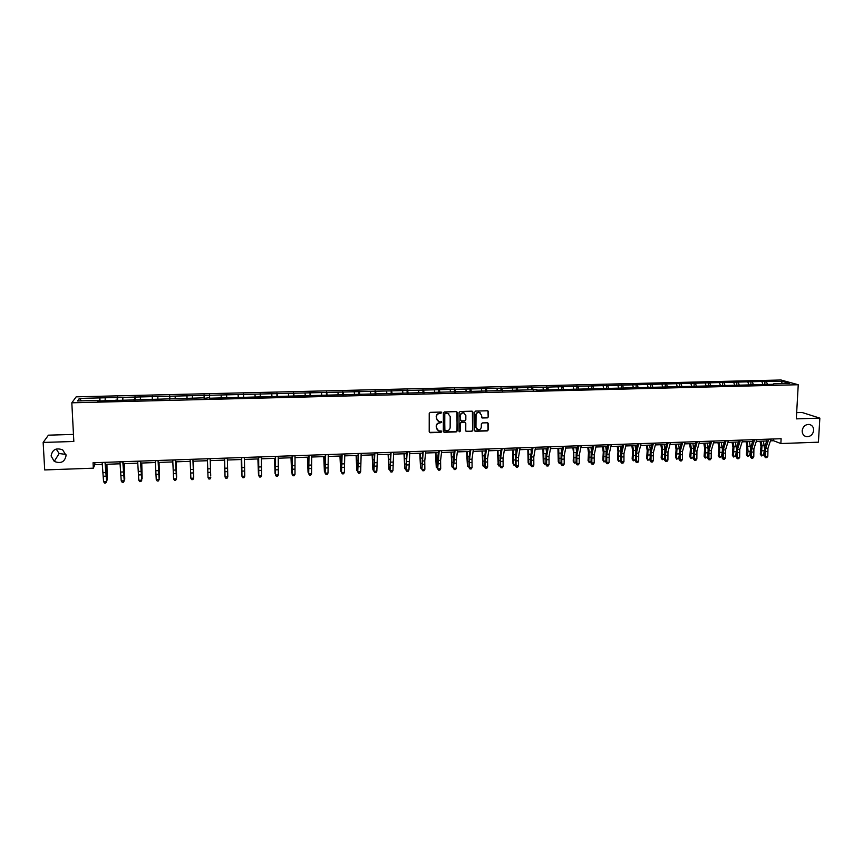 <?xml version="1.0" encoding="UTF-8"?>
<svg xmlns="http://www.w3.org/2000/svg" width="863" height="863" viewBox="0 0 863 863"><rect width="100%" height="100%" fill="white"/><g stroke="black" fill="none" stroke-linecap="round" stroke-linejoin="round"><path stroke-width="1.29" d="M802.169 430.756C802.191 433.949 803.626 435.912 806.463 436.656C810.476 436.775 812.881 434.682 813.669 430.367C813.636 427.142 812.191 425.168 809.311 424.445C805.319 424.359 802.935 426.462 802.169 430.756M51.1 455.977L54.25 461.392C60.852 463.981 64.801 462.007 66.084 455.47L62.686 449.893C56.149 447.53 52.287 449.558 51.1 455.977M56.192 449.03L59.148 453.528L65.944 454.423M441.748 412.741L441.047 412.05L430.259 412.352L429.235 413.399L429.213 431.737L430.227 432.719L440.971 432.385L441.683 431.651L441.176 430.982L438.684 430.907L436.365 427.854L436.365 426.333C436.57 424.359 437.649 423.237 439.612 422.989L441.716 422.212L438.749 421.468L436.387 418.393L436.387 416.872C436.592 414.887 437.681 413.765 439.645 413.517L441.748 412.741M437.39 420.734L436.193 416.7C436.398 414.715 437.476 413.604 439.44 413.345L440.831 413.312L441.381 412.126M429.429 432.363L440.766 432.201L441.338 431.047M437.314 430.13L436.171 426.16C436.365 424.186 437.455 423.064 439.407 422.805L440.799 422.773L441.36 421.597M487.412 417.865L488.415 416.829L488.469 411.727L487.724 410.766L475.707 411.068L474.693 412.115L474.542 430.313L475.265 431.263L487.282 430.917L488.285 429.871L488.35 423.733L487.617 422.784L482.331 422.913L481.327 423.949L481.306 427.002C480.993 428.987 479.86 429.882 477.908 429.709L475.966 427.163L476.063 415.189C476.365 413.226 477.476 412.32 479.407 412.46L481.414 415.038L482.137 417.983L487.412 417.865L488.178 416.656L487.919 410.831M73.463 434.413L48.436 435.168L43.15 442.439L73.83 441.478L71.823 402.805L798.243 384.736L796.312 418.868L819.85 418.134L818.404 442.19L780.853 443.539L781.123 438.706L93.053 462.751L93.323 468.188L94.887 464.682L102.352 464.423M43.15 442.439L44.703 469.936L93.323 468.188M457.325 412.6L456.322 411.619L444.413 411.953L443.388 412.999L443.323 431.295L444.337 432.277L456.214 431.899L457.217 430.853L456.818 411.737M460.098 411.511L471.953 411.176L472.946 412.158L472.795 430.367L471.791 431.403L466.462 431.532L465.75 430.583L465.793 423.204L464.801 422.223L461.435 422.331L460.432 423.366L460.378 431.058L459.483 431.77L458.976 431.101L459.084 412.557L460.098 411.511M819.85 418.134L802.051 412.471L796.668 412.633M773.377 384.315L548.372 389.871L547.757 387.077L764.985 381.37L782.331 381.403L789.688 383.431L773.669 383.83M71.823 402.805L76.171 396.84L780.907 379.99L798.243 384.736M536.743 390.152L548.372 389.871M536.915 389.655L209.655 398.221L209.558 395.254L547.757 387.077M204.1 398.361L209.644 397.703M204.078 397.832L97.735 400.982L98.048 400.443L77.573 400.95L79.364 398.404L209.558 395.254M762.784 384.1L761.986 381.899M753.226 384.337L752.439 382.126M748.706 384.445L747.919 382.244M739.095 384.682L738.318 382.471M734.542 384.79L733.777 382.579M724.877 385.027L724.133 382.816M720.314 385.146L719.559 382.924M710.594 385.383L709.861 383.161M705.999 385.491L705.265 383.269M696.236 385.729L695.513 383.506M691.619 385.847L690.896 383.614M681.792 386.085L681.09 383.852M677.153 386.203L676.452 383.97M667.282 386.441L666.592 384.208M662.611 386.559L661.932 384.315M652.687 386.807L652.018 384.553M647.994 386.915L647.326 384.671M638.016 387.163L637.369 384.909M633.291 387.282L632.655 385.027M623.259 387.53L622.633 385.265M618.512 387.649L617.886 385.383M608.447 387.951L607.822 385.632M603.658 388.005L603.054 385.739M593.561 388.415L592.924 385.988M588.717 388.372L588.135 386.106M578.588 388.889L577.951 386.344M573.701 388.749L573.129 386.462M563.539 389.386L562.892 386.71M558.598 389.116L558.048 386.829M543.41 389.493L542.881 387.196M533.161 390.238L532.536 387.444M528.145 389.871L527.638 387.563M517.832 390.615L517.228 387.821M512.795 390.249L512.309 387.94M502.417 391.004L501.835 388.188M497.358 390.626L496.883 388.307M486.915 391.381L486.365 388.566M481.834 391.004L481.381 388.684M471.338 391.77L470.799 388.943M466.225 391.392L465.793 389.062M455.664 392.158L455.157 389.321M450.529 391.77L450.119 389.44M439.903 392.546L439.418 389.698M434.747 392.158L434.359 389.817M424.057 392.935L423.593 390.076M418.879 392.557L418.512 390.205M408.113 393.323L407.692 390.464M402.913 392.945L402.568 390.583M392.093 393.722L391.683 390.853M386.861 393.345L386.538 390.971M375.977 394.121L375.599 391.241M370.723 393.733L370.421 391.36M359.763 394.52L359.418 391.629M354.488 394.132L354.208 391.759M343.463 394.92L343.14 392.029M338.167 394.542L337.908 392.147M327.066 395.33L326.775 392.417M321.748 394.941L321.511 392.546M310.583 395.739L310.313 392.816M305.232 395.351L305.017 392.945M294.003 396.139L293.765 393.215M288.63 395.75L288.436 393.345M277.325 396.559L277.109 393.625M271.921 396.171L271.759 393.755M260.55 396.969L260.367 394.024M255.124 396.581L254.984 394.154M243.679 397.39L243.528 394.434M238.231 396.991L238.112 394.564M226.71 397.8L226.591 394.844M221.23 397.411L221.144 394.974M204.153 398.361L204.078 395.383M192.471 398.123L192.417 395.664M186.958 398.782L186.904 395.804M175.211 398.544L175.178 396.085M169.666 399.213L169.633 396.214M157.853 398.976L157.843 396.505M152.266 399.645L152.266 396.635M140.389 399.396L140.41 396.926M134.757 400.076L134.801 397.056M122.816 399.828L122.87 397.347M133.884 400.098L133.819 399.558M117.152 400.508L117.228 397.487M105.146 400.27L105.221 397.778M116.063 400.54L115.987 400.001M99.439 400.95L99.547 397.908M79.364 398.404L81.553 400.842M770.432 440.853L773.572 440.745L780.853 443.539M105.513 464.305L120.13 463.798M123.226 463.69L137.8 463.172M140.831 463.064L155.372 462.546M158.339 462.449L172.837 461.932M175.728 461.834L190.205 461.327M193.032 461.22L207.465 460.713M210.238 460.615L210.723 475.977L210.238 460.615L224.596 460.108M227.379 460.011L241.608 459.504M244.423 459.407L258.522 458.911M261.37 458.814L275.34 458.318M278.22 458.221L292.061 457.724M294.973 457.627L308.695 457.142M311.629 457.034L325.222 456.559M328.199 456.451L341.662 455.977M344.661 455.869L358.005 455.405M361.036 455.297L374.262 454.833M377.325 454.725L390.421 454.262M393.506 454.154L406.484 453.69M409.612 453.582L422.46 453.129M425.61 453.021L438.35 452.568M441.532 452.46L454.154 452.007M457.358 451.899L469.871 451.457M473.097 451.338L485.491 450.907M488.749 450.788L501.036 450.357M504.316 450.238L516.484 449.817M519.796 449.699L531.856 449.267M535.189 449.148L547.142 448.728M550.508 448.609L562.342 448.199M565.729 448.08L577.455 447.66M580.875 447.541L592.493 447.131M595.934 447.012L607.444 446.603M610.907 446.484L622.309 446.085M625.804 445.955L637.11 445.556M640.616 445.437L651.813 445.038M655.351 444.92L666.452 444.521M670.012 444.402L681.004 444.014M684.586 443.884L695.481 443.496M699.084 443.377L709.882 442.989M713.507 442.859L724.208 442.482M727.854 442.352L738.458 441.985M742.126 441.856L752.622 441.478M756.322 441.349L766.722 440.982M773.658 438.965L773.572 440.745M94.79 462.687L94.887 464.682M98.134 400.982L98.048 400.443M767.283 383.981L766.484 381.791M782.331 381.403L781.36 383.636M100.022 400.928L99.86 397.39M117.638 400.497L117.487 396.958M135.157 400.065L135.006 396.538M152.557 399.634L152.417 396.117M169.871 399.202L169.741 395.707M187.077 398.782L186.958 395.286M209.644 398.221L209.536 394.747M204.186 398.361L204.067 394.876M226.624 397.811L226.527 394.337M243.506 397.39L243.409 393.927M260.281 396.98L260.205 393.528M276.969 396.559L276.904 393.118M293.56 396.149L293.496 392.719M310.065 395.75L310.011 392.32M326.462 395.34L326.419 391.931M342.773 394.941L342.74 391.532M358.997 394.542L358.965 391.144M375.125 394.143L375.103 390.756M391.166 393.744L391.155 390.367M407.109 393.355L407.109 389.99M422.967 392.956L422.978 389.601M438.738 392.568L438.749 389.224M454.423 392.18L454.445 388.846M470.022 391.748L470.055 388.469M485.535 391.176L485.567 388.091M500.972 390.615L501.004 387.724M516.311 390.162L516.354 387.358M531.576 389.785L531.619 386.991M546.743 389.407L546.797 386.624M561.835 389.04L561.899 386.257M576.851 388.674L576.915 385.89M591.781 388.307L591.856 385.534M606.635 387.94L606.711 385.178M621.403 387.573L621.489 384.822M636.096 387.217L636.182 384.466M650.702 386.851L650.799 384.111M665.244 386.495L665.341 383.765M679.699 386.139L679.796 383.42M694.079 385.783L694.186 383.075M708.383 385.437L708.501 382.73M722.611 385.081L722.73 382.385M736.765 384.736L736.894 382.039M750.842 384.391L750.972 381.705M764.845 384.046L764.985 381.37M443.56 431.942L455.998 431.716L457.002 430.68L457.11 412.438M445.513 413.345L444.801 414.078L444.747 430.13L446.905 430.777C448.868 430.518 449.947 429.407 450.152 427.433L450.195 416.473L447.8 413.388L445.308 413.183L444.801 414.078M444.887 430.561L444.596 413.916M448.889 413.884L446.98 413.301M445.308 413.183L446.775 413.14M465.998 431.263L471.554 431.23L472.568 430.184L472.406 411.273M465.297 422.341L461.22 422.158L460.206 423.194L460.378 431.058M459.127 431.532L460.162 430.885M465.847 415.535L463.841 412.956C461.888 412.805 460.766 413.711 460.475 415.686L460.454 419.925L461.446 420.907L464.812 420.81L465.826 419.763L465.847 415.535M464.672 413.312L463.625 412.794C461.673 412.643 460.551 413.55 460.259 415.524L460.475 415.686M460.723 420.615L460.259 415.524M481.694 417.746L487.174 417.703M480.173 412.773L479.17 412.298C477.239 412.158 476.128 413.064 475.837 415.027L476.063 415.189M476.872 429.17L475.729 426.991L475.837 415.027M474.812 430.993L487.034 430.734L488.037 429.698L487.811 422.859M106.936 464.262L107.249 479.893L106.688 464.272M106.591 479.914L107.249 479.893L106.613 480.756M105.006 462.331L106.634 481.522L105.318 462.32M102.147 462.439L103.56 481.597L106.397 481.489L105.664 482.956L104.52 483L105.664 482.956M105.75 482.967L106.634 481.522M103.56 481.597L104.52 483M124.401 463.647L124.747 479.235L124.196 463.647M124.207 479.256L124.747 479.235L124.218 479.925M141.769 463.032L142.136 478.577L141.608 463.032M122.794 461.716L124.25 480.842L123.053 461.705M119.946 461.813L121.23 480.928L124.045 480.82L123.301 482.277L122.179 482.32L123.301 482.277M123.387 482.288L124.25 480.842M121.23 480.928L122.179 482.32M140.475 461.09L141.759 480.184L140.68 461.09M137.649 461.198L138.792 480.26L141.597 480.152L140.842 481.597L139.72 481.64L140.842 481.597M140.906 481.608L141.759 480.184M138.792 480.26L139.72 481.64M159.04 462.417L159.428 477.919L158.911 462.428M158.048 460.475L159.159 479.515L158.199 460.475M155.243 460.583L156.246 479.591L159.04 479.483L158.274 480.928L157.163 480.971L158.274 480.928M158.328 480.939L159.159 479.515M156.246 479.591L157.163 480.971M176.203 461.813L176.624 477.261L176.117 461.824M175.523 459.871L176.462 478.857L175.631 459.86M172.729 459.968L173.603 478.933L176.376 478.825L175.61 480.27L174.509 480.313L175.61 480.27M175.653 480.281L176.462 478.857M173.603 478.933L174.509 480.313M193.269 461.22L193.722 476.613L193.226 461.22M192.891 459.267L193.657 478.199L192.945 459.256M190.119 459.364L190.863 478.275L193.625 478.167L192.848 479.601L191.748 479.645L192.848 479.601M192.87 479.623L193.657 478.199M190.863 478.275L191.748 479.645M210.486 468.76L210.162 458.663L210.486 468.76L207.746 468.857L207.854 472.374L208.026 477.617L210.766 477.509L209.989 478.943L208.889 479.008L209.989 478.965L210.766 477.552M207.4 458.76L207.746 468.857M208.889 479.008L208.026 477.649L208.889 478.987M224.617 465.955L224.919 475.437L224.617 465.955M227.336 458.059L227.8 476.861L225.081 476.969L225.923 478.35L227.023 478.296L225.933 478.339M224.585 458.156L225.049 477.002L224.553 458.156M225.049 477.002L225.923 478.35M227.023 478.296L227.8 476.861M241.209 459.526L241.737 474.801L241.273 459.526M244.402 457.466L244.747 476.214L242.039 476.322L242.848 477.703L243.959 477.649L242.87 477.681M241.672 457.563L241.974 476.354L241.586 457.563M241.974 476.354L242.848 477.703M243.959 477.649L244.747 476.214M257.897 458.933L258.458 474.165L258.005 458.933M274.499 458.35L275.081 473.539L274.65 458.339M291.004 457.768L291.618 472.913L291.187 457.757M292.126 473.517L292.104 472.892M307.422 457.185L308.059 472.288L307.638 457.185M308.663 473.032L308.059 472.288L308.641 472.266M323.744 456.613L324.402 471.662L323.992 456.603M325.114 472.546L324.402 471.662L325.081 471.64M339.968 456.042L340.658 471.047L340.259 456.031M341.468 471.921L340.658 471.047L341.435 471.025M356.106 455.47L356.818 470.443L356.43 455.459M357.724 471.306L356.818 470.443L357.692 470.411M372.147 454.909L372.892 469.828L372.514 454.887M373.884 470.691L372.892 469.828L373.852 469.796M388.113 454.337L388.868 469.224L388.512 454.326M389.957 470.076L388.868 469.224L389.925 469.181M403.981 453.787L404.769 468.62L404.413 453.765M405.944 469.461L404.769 468.62L405.912 468.577M261.37 456.872L261.597 475.578L258.9 475.675L259.677 477.056L260.799 477.002L259.72 477.034M258.663 456.969L258.792 475.718L258.522 456.969M258.792 475.718L259.677 477.056M260.799 477.002L261.597 475.578M278.242 456.279L278.339 474.93L275.664 475.038L276.408 476.408L277.541 476.354L276.473 476.398M275.545 456.376L275.524 475.071L275.362 456.376M275.524 475.071L276.408 476.408M277.541 476.354L278.339 474.93M295.027 455.696L294.995 474.294L292.33 474.402L293.053 475.772L294.186 475.718L293.129 475.761M292.341 455.783L292.158 474.445L292.104 455.793M292.158 474.445L293.053 475.772M294.186 475.718L294.995 474.294M311.705 455.114L311.554 473.668L308.9 473.765L309.601 475.135L310.745 475.082L309.688 475.125M309.03 455.2L308.695 473.809L308.76 455.211M308.695 473.809L309.601 475.135M310.745 475.082L311.554 473.668M328.285 454.531L328.016 473.043L325.383 473.14L326.052 474.51L327.196 474.445L326.149 474.488M325.631 454.628L325.135 473.183L325.308 454.639M325.135 473.183L326.052 474.51M327.196 474.445L328.016 473.043M344.769 453.96L344.391 472.417L341.77 472.514L342.406 473.873L343.56 473.819L342.514 473.863M342.136 454.046L341.489 472.557L341.77 454.057M341.489 472.557L342.406 473.873M343.56 473.819L344.391 472.417M361.166 453.388L360.669 471.791L358.059 471.888L358.674 473.258L359.839 473.194L358.792 473.237M358.544 453.474L357.746 471.942L358.134 453.485M357.746 471.942L358.674 473.258M359.839 473.194L360.669 471.791M377.465 452.816L376.851 471.176L374.262 471.274L374.844 472.633L376.02 472.579L374.984 472.611M374.866 452.902L373.906 471.317L374.402 452.924M373.906 471.317L374.844 472.633M376.02 472.579L376.851 471.176M393.679 452.244L392.945 470.562L390.367 470.659L390.928 472.018L392.104 471.953L391.079 471.996M391.09 452.341L389.99 470.713L390.583 452.352M389.99 470.713L390.928 472.018M392.104 471.953L392.945 470.562M409.796 451.683L408.954 469.947L406.387 470.055L406.915 471.403L408.113 471.338L407.088 471.381M407.217 451.77L405.977 470.098L406.667 451.791M405.977 470.098L406.915 471.403M408.113 471.338L408.954 469.947M419.763 453.226L420.572 468.026L420.227 453.204M421.845 468.857L420.572 468.026L421.813 467.973M425.826 451.122L424.747 460.907L424.866 469.343L422.32 469.44L422.816 470.788L424.013 470.734L422.999 470.767M423.258 451.209L421.867 469.494L422.665 451.23M421.867 469.494L422.816 470.788M424.013 470.734L424.866 469.343M435.459 452.676L436.29 467.422L435.955 452.654M437.649 468.264L436.29 467.422L437.617 467.379M441.759 450.562L440.594 460.324L440.691 468.738L438.167 468.836L438.631 470.184L439.839 470.13L438.825 470.162M439.213 450.659L437.681 468.889L437.617 458.792L438.577 450.68M437.681 468.889L438.631 470.184M439.839 470.13L440.691 468.738M451.058 452.126L451.921 466.84L451.597 452.104M453.366 467.66L451.921 466.84L453.334 466.786M457.606 450.011L456.344 459.742L456.43 468.145L453.916 468.231L454.359 469.58L455.578 469.526L454.564 469.558M455.071 450.098L453.399 468.285L453.355 458.221L454.402 450.13M453.399 468.285L454.359 469.58M455.578 469.526L456.43 468.145M466.581 451.576L467.466 466.247L467.153 451.554M469.008 467.034L467.466 466.247L468.965 466.193M469.731 452.439L469.634 451.468M473.366 449.461L472.007 459.17L472.083 467.541L469.58 467.638L470.001 468.976L471.22 468.922L470.216 468.954M470.842 449.547L469.494 459.267L469.58 467.638L469.03 467.692L469.008 457.66L470.13 449.58M469.03 467.692L470.001 468.976M471.22 468.922L472.083 467.541M482.018 451.025L482.924 465.664L482.622 451.004M484.542 466.354L483.42 466.516L482.924 465.664L484.51 465.599M485.254 452.514L485.092 450.918M489.03 448.911L487.573 458.598L487.649 466.948L485.157 467.045L485.556 468.382L486.775 468.329L485.783 468.361M486.527 448.997L485.092 458.695L485.157 467.045L484.575 467.099L484.575 457.088L485.772 449.03M484.575 467.099L485.556 468.382M486.775 468.329L487.649 466.948M497.379 450.486L498.296 465.081L498.005 450.464M500.001 465.675L498.771 465.934L497.714 464.035M498.771 465.934L498.296 465.081L499.979 465.017M500.691 452.514L500.464 450.378M504.618 448.372L503.064 458.037L503.129 466.354L500.648 466.452L501.015 467.789L502.255 467.724L501.263 467.768M502.126 448.458L500.594 458.124L500.648 466.452L500.033 466.505L500.055 456.527L501.327 448.49M500.033 466.505L501.015 467.789M502.255 467.724L503.129 466.354M512.644 449.947L512.978 463.463L513.593 464.499L513.302 449.925M515.373 465.006L514.046 465.351L512.978 463.463M514.046 465.351L513.593 464.499L515.351 464.434M516.042 452.46L515.75 449.839M520.119 447.832L518.469 457.466L518.523 465.772L516.052 465.869L516.398 467.196L517.638 467.142L516.657 467.174M517.638 447.919L516.009 457.563L516.052 465.869L515.416 465.923L515.448 455.966L516.797 447.94M515.416 465.923L516.398 467.196M517.638 467.142L518.523 465.772M527.832 449.418L528.156 462.892L528.803 463.927L528.523 449.386M530.659 464.337L529.235 464.779L528.156 462.892M529.235 464.779L528.803 463.927L530.637 463.852M531.306 452.352L530.95 449.299M542.935 448.879L543.259 462.32L543.927 463.345L543.658 448.857M545.869 463.679L544.348 464.197L543.259 462.32M544.348 464.197L543.927 463.345L545.848 463.28M546.484 452.201L546.074 448.771M557.951 448.35L558.275 461.759L558.965 462.784L558.706 448.329M560.993 463.021L559.364 463.625L558.275 461.759M559.364 463.625L558.965 462.784L560.972 462.708M561.576 452.018L561.112 448.242M572.892 447.821L573.582 453.291L573.205 461.187L573.927 462.212L573.679 447.8M576.031 462.374L574.316 463.064L573.205 461.187M574.316 463.064L573.927 462.212L576.02 462.137M576.592 451.802L576.074 447.714M587.757 447.304L588.469 452.751L588.059 460.626L588.814 461.651L589.192 452.039L588.566 447.271M590.982 461.737L589.181 462.492L588.059 460.626M589.181 462.492L588.814 461.651L590.982 461.565M591.522 451.565L590.95 447.185M602.536 446.775L603.269 452.223L602.838 460.076L603.615 461.09L604.024 451.5L603.377 446.743M605.858 461.101L603.96 461.932L602.838 460.076M603.96 461.932L603.615 461.09L605.858 461.004M606.376 451.306L605.75 446.667M617.239 446.257L617.984 451.683L617.53 459.515L618.34 460.529L618.771 450.971L618.113 446.225M618.663 461.371L618.34 460.529L620.659 460.443L618.663 461.371L617.53 459.515M621.144 451.025L620.465 446.149M631.856 445.74L632.633 451.155L632.148 458.965L632.978 459.979L633.431 450.443L632.762 445.707M633.291 460.82L632.978 459.979L635.319 459.882L633.291 460.82L632.148 458.965M635.826 450.734L635.103 445.632M646.409 445.232L647.196 450.626L646.689 458.426L647.541 459.429L648.027 449.914L647.336 445.2M647.843 460.259L647.541 459.429L649.871 459.332L647.843 460.259L646.689 458.426M649.871 459.332L649.979 458.48M650.432 450.432L649.666 445.114M660.875 444.715L661.673 450.098L661.155 457.875L662.04 458.879L662.536 449.386L661.835 444.682M662.309 459.709L662.04 458.879L664.348 458.792L662.309 459.709L661.155 457.875M664.348 458.792L664.521 457.466M664.963 450.13L664.154 444.607M535.524 447.293L533.787 456.905L533.83 465.189L531.381 465.286L531.694 466.613L532.946 466.549L531.964 466.592M533.064 447.379L531.338 457.002L531.381 465.286L530.702 465.34L530.756 455.405L532.191 447.412M530.702 465.34L531.694 466.613M532.946 466.549L533.83 465.189M550.853 446.754L549.03 456.344L549.051 464.607L546.613 464.704L546.915 466.031L548.167 465.966L547.196 466.009M548.404 446.84L546.592 456.441L546.613 464.704L545.912 464.758L545.988 454.855L547.487 446.872M545.912 464.758L546.915 466.031M548.167 465.966L549.051 464.607M566.096 446.225L564.186 455.793L564.197 464.035L561.77 464.121L562.04 465.448L563.302 465.384L562.342 465.427M563.658 446.311L561.759 455.88L561.77 464.121L561.036 464.186L561.123 454.305L562.708 446.344M561.036 464.186L562.04 465.448M563.302 465.384L564.197 464.035M581.263 445.696L579.256 455.243L579.256 463.453L576.851 463.55L577.099 464.866L578.361 464.812L577.401 464.844M578.836 445.772L576.84 455.33L576.851 463.55L576.085 463.604L576.182 453.755L577.843 445.815M576.085 463.604L577.099 464.866M578.361 464.812L579.256 463.453M596.333 445.168L594.24 454.693L594.229 462.881L591.835 462.978L592.061 464.294L593.334 464.229L592.374 464.272M593.927 445.254L591.845 454.779L591.835 462.978L591.047 463.043L591.166 453.215L592.892 445.286M591.047 463.043L592.061 464.294M593.334 464.229L594.229 462.881M611.328 444.639L609.149 454.143L609.127 462.32L606.754 462.406L606.948 463.722L608.232 463.658L607.272 463.701M608.933 444.725L606.765 454.229L606.754 462.406L605.923 462.471L606.063 452.676L607.865 444.758M605.923 462.471L606.948 463.722M608.232 463.658L609.127 462.32M626.236 444.121L623.971 453.604L623.949 461.748L621.576 461.845L621.759 463.151L623.043 463.097L622.094 463.129M623.852 444.208L621.608 453.69L621.576 461.845L620.724 461.91L620.875 452.136L622.752 444.24M620.724 461.91L621.759 463.151M623.043 463.097L623.949 461.748M641.069 443.604L638.717 453.064L638.685 461.187L636.333 461.274L636.484 462.59L637.779 462.525L636.829 462.568M638.706 443.69L636.365 453.151L636.333 461.274L635.448 461.349L635.621 451.597L637.563 443.722M635.448 461.349L636.484 462.59M637.779 462.525L638.685 461.187M655.826 443.086L653.388 452.525L653.345 460.626L650.993 460.723L651.134 462.029L652.428 461.964L651.489 461.996M653.464 443.172L651.047 452.611L650.993 460.723L650.087 460.788L650.27 451.069L652.288 443.215M650.087 460.788L651.134 462.029M652.428 461.964L653.345 460.626M670.497 442.579L667.973 451.985L667.919 460.076L665.589 460.162L665.697 461.468L667.002 461.403L666.074 461.446M668.156 442.654L665.643 452.072L665.589 460.162L664.661 460.227L664.855 450.529L666.937 442.697M664.661 460.227L665.697 461.468M667.002 461.403L667.919 460.076M675.265 444.208L676.085 449.58L675.546 457.336L676.441 458.329L676.97 448.868L676.258 444.175M676.711 459.17L676.441 458.329L678.75 458.242L676.711 459.17L675.546 457.336M678.75 458.242L678.987 456.495M679.408 449.817L678.555 444.1M685.093 442.061L682.493 451.457L682.428 459.515L680.109 459.612L680.184 460.907L681.5 460.853L680.573 460.885M682.762 442.147L680.173 451.543L680.109 459.612L679.138 459.677L679.354 450.001L681.511 442.19M679.138 459.677L680.184 460.907M681.5 460.853L682.428 459.515M689.58 443.711L690.422 449.051L689.85 456.797L690.778 457.789L691.339 448.35L690.605 443.668M691.026 458.62L690.778 457.789L693.075 457.703L691.026 458.62L689.85 456.797M693.075 457.703L693.377 455.556M693.776 449.504L692.892 443.593M699.602 441.554L696.926 450.928L696.851 458.965L694.542 459.062L694.607 460.357L695.923 460.292L694.995 460.335M697.282 441.64L694.618 451.015L694.542 459.062L693.55 459.127L693.787 449.483L695.999 441.683M693.55 459.127L694.607 460.357M695.923 460.292L696.851 458.965M703.82 443.204L704.683 448.544L704.089 456.257L705.039 457.25L705.621 447.832L704.866 443.172M705.265 458.08L705.039 457.25L707.315 457.163L705.265 458.08L704.089 456.257M707.315 457.163L707.692 454.639M708.07 449.181L707.142 443.086M714.046 441.058L711.285 450.4L711.198 458.426L708.901 458.512L708.944 459.806L710.271 459.742L709.354 459.785M711.738 441.133L708.987 450.486L708.901 458.512L707.887 458.577L708.135 448.954L710.411 441.176M707.887 458.577L708.944 459.806M710.271 459.742L711.198 458.426M717.984 442.708L718.868 448.026L718.253 455.729L719.224 456.71L719.828 447.314L719.062 442.665M719.44 457.541L719.224 456.71L721.49 456.624L719.44 457.541L718.253 455.729M721.49 456.624L721.921 453.755M722.277 448.879L721.328 442.59M728.404 440.551L725.556 449.882L725.47 457.875L723.183 457.962L723.205 459.256L724.532 459.202L723.625 459.235M726.107 440.626L723.28 449.957L723.183 457.962L722.148 458.037L722.407 448.436L724.758 440.68M722.148 458.037L723.205 459.256M724.532 459.202L725.47 457.875M732.083 442.212L732.967 447.509L732.331 455.189L733.334 456.171L733.96 446.807L733.183 442.169M733.528 457.002L733.334 456.171L735.589 456.085L733.528 457.002L732.331 455.189M735.589 456.085L736.085 452.902M736.419 448.587L735.438 442.093M742.687 440.054L739.764 449.353L739.667 457.336L737.39 457.422L737.39 458.717L738.728 458.652L737.822 458.685M740.4 440.13L737.498 449.44L737.39 457.422L736.322 457.498L736.603 447.919L739.019 440.184M736.322 457.498L737.39 458.717M738.728 458.652L739.667 457.336M746.096 441.716L747.002 447.002L746.344 454.661L747.369 455.642L748.07 451.317L747.229 441.673M747.552 456.473L747.369 455.642L749.613 455.556L747.552 456.473L746.344 454.661M749.613 455.556L750.174 452.061M750.476 448.307L749.472 441.597M756.894 439.558L753.895 448.836L753.787 456.797L751.522 456.883L751.5 458.177L752.849 458.113L751.943 458.145M754.629 439.634L751.641 448.922L751.522 456.883L750.432 456.959L750.724 447.412L753.205 439.688M750.432 456.959L751.5 458.177M752.849 458.113L753.787 456.797M760.044 441.22L760.972 446.495L760.292 454.143L761.339 455.114L762.007 445.793L761.198 441.176M761.5 455.944L761.339 455.114L763.572 455.028L761.5 455.944L760.292 454.143M763.572 455.028L764.197 451.22M764.467 448.059L763.431 441.101M771.026 439.062L767.951 448.318L767.833 456.257L765.589 456.344L765.546 457.638L766.883 457.573L765.988 457.606M768.771 439.138L765.708 448.404L765.589 456.344L764.467 456.419L764.769 446.905L767.315 439.191M764.467 456.419L765.546 457.638M766.883 457.573L767.833 456.257M106.041 469.504L106.71 469.472M106.041 472.59L103.204 472.687M106.257 476.149L103.42 476.257M105.016 462.471L102.158 462.568M123.689 468.857L124.25 468.846M123.7 471.942L120.885 472.039M123.894 475.491L121.079 475.599M122.805 461.845L119.957 461.953M141.262 471.295L138.458 471.403M141.446 474.844L138.641 474.952M140.486 461.23L137.659 461.327M158.727 470.659L155.933 470.756M158.878 474.197L156.095 474.294M158.058 460.615L155.254 460.713M176.074 470.022L173.301 470.119M176.225 473.55L173.452 473.647M175.534 460.011L172.74 460.108M193.334 469.386L190.572 469.494M193.463 472.902L190.701 473.01M192.902 459.396L190.13 459.494M210.594 472.266L207.854 472.374M210.173 458.792L207.411 458.889M227.541 468.134L224.812 468.231M227.638 471.63L224.909 471.737M227.336 458.199L224.596 458.296M244.499 467.509L241.791 467.617M244.574 471.004L241.867 471.101M244.402 457.595L241.672 457.692M307.918 462.201L308.523 462.18M324.294 461.608L325.006 461.586M340.723 466.419L341.273 466.398M340.583 461.025L341.392 460.993M356.915 465.815L357.53 465.793M356.775 460.432L357.681 460.4M373.01 465.222L373.69 465.2M372.881 459.86L373.884 459.817M389.019 464.628L389.763 464.596M388.889 459.278L389.99 459.235M404.941 464.035L405.75 464.003M404.812 458.706L406.009 458.663M261.36 466.894L258.663 466.991M261.413 470.378L258.727 470.475M261.37 457.002L258.663 457.099M278.123 466.279L275.437 466.376M278.166 469.752L275.491 469.85M278.242 456.419L275.545 456.505M294.779 465.664L292.115 465.761M294.812 469.127L292.158 469.224M295.017 455.826L292.341 455.923M311.36 465.06L308.706 465.157M311.37 468.512L308.727 468.609M311.694 455.243L309.03 455.34M327.832 464.456L325.2 464.553M327.832 467.897L325.2 467.994M328.274 454.661L325.631 454.758M344.218 463.852L341.597 463.949M344.197 467.293L341.586 467.39M344.769 454.089L342.126 454.186M360.507 463.258L357.897 463.355M360.475 466.678L357.875 466.775M361.155 453.517L358.533 453.604M376.7 462.665L374.111 462.762M376.656 466.085L374.067 466.182M377.455 452.946L374.855 453.043M392.805 462.072L390.238 462.169M392.751 465.481L390.173 465.578M393.668 452.385L391.079 452.471M408.825 461.489L406.268 461.586M408.749 464.887L406.193 464.984M409.785 451.813L407.207 451.91M420.766 463.453L421.64 463.42M420.648 458.124L421.931 458.08M424.747 460.907L422.201 460.993M424.661 464.294L422.126 464.391M425.804 451.252L423.248 451.349M436.516 462.87L437.444 462.827M436.398 457.563L437.778 457.509M440.594 460.324L438.059 460.421M440.486 463.701L437.962 463.798M441.748 450.702L439.191 450.788M452.169 462.288L453.161 462.244M452.061 456.991L453.528 456.937M456.344 459.742L453.819 459.839M456.225 463.118L453.711 463.204M457.584 450.141L455.06 450.238M467.746 461.705L468.792 461.673M467.627 456.43L469.192 456.376M472.007 459.17L469.494 459.267M471.878 462.536L469.375 462.622M473.345 449.591L470.831 449.677M483.226 461.133L484.337 461.09M483.118 455.869L484.769 455.815M487.573 458.598L485.092 458.695M487.433 461.953L484.952 462.05M489.019 449.04L486.505 449.138M498.62 460.562L499.796 460.518M498.523 455.319L500.26 455.254M503.064 458.037L500.594 458.124M502.913 461.381L500.443 461.468M504.596 448.501L502.104 448.587M513.938 460.001L515.179 459.947M513.841 454.758L515.664 454.693M518.469 457.466L516.009 457.563M518.307 460.799L515.847 460.896M520.098 447.962L517.617 448.048M529.17 459.429L530.465 459.386M529.073 454.208L530.982 454.143M544.316 458.868L545.675 458.814M544.229 453.658L546.225 453.593M559.386 458.307L560.799 458.253M559.3 453.118L561.382 453.043M574.37 457.757L575.837 457.703M574.283 452.579L576.452 452.492M589.278 457.207L590.799 457.142M589.192 452.039L591.435 451.953M604.1 456.656L605.675 456.592M604.024 451.5L606.344 451.414M618.847 456.106L620.475 456.042M618.771 450.971L621.123 450.885M633.507 455.567L635.19 455.502M633.431 450.443L635.783 450.357M648.091 455.017L649.839 454.952M648.027 449.914L650.357 449.828M662.601 454.488L664.402 454.413M662.536 449.386L664.855 449.299M533.787 456.905L531.338 457.002M533.614 460.238L531.166 460.324M535.502 447.422L533.043 447.509M549.03 456.344L546.592 456.441M548.836 459.666L546.398 459.752M550.831 446.883L548.383 446.969M564.186 455.793L561.759 455.88M563.971 459.105L561.554 459.192M566.074 446.354L563.636 446.441M579.256 455.243L576.84 455.33M579.03 458.544L576.624 458.631M581.231 445.826L578.803 445.901M594.24 454.693L591.845 454.779M594.003 457.983L591.608 458.07M596.311 445.297L593.895 445.384M609.149 454.143L606.765 454.229M608.9 457.433L606.516 457.519M611.295 444.769L608.9 444.855M623.971 453.604L621.608 453.69M623.712 456.872L621.349 456.969M626.214 444.251L623.83 444.337M638.717 453.064L636.365 453.151M638.447 456.322L636.096 456.419M641.047 443.733L638.674 443.809M653.388 452.525L651.047 452.611M653.108 455.783L650.767 455.869M655.794 443.215L653.431 443.302M667.973 451.985L665.643 452.072M667.682 455.243L665.351 455.33M670.465 442.697L668.124 442.784M677.034 453.949L678.879 453.884M676.97 448.868L679.278 448.782M682.493 451.457L680.173 451.543M682.18 454.693L679.861 454.779M685.06 442.19L682.719 442.277M691.392 453.42L693.291 453.345M691.339 448.35L693.625 448.264M696.926 450.928L694.618 451.015M696.603 454.165L694.305 454.251M699.569 441.683L697.25 441.77M705.675 452.881L707.617 452.816M705.621 447.832L707.897 447.746M711.285 450.4L708.987 450.486M710.95 453.625L708.663 453.711M714.003 441.176L711.705 441.263M719.882 452.363L721.878 452.288M719.828 447.314L722.094 447.228M725.556 449.882L723.28 449.957M725.222 453.097L722.935 453.183M728.372 440.68L726.074 440.756M734.014 451.834L736.063 451.759M733.96 446.807L736.215 446.721M739.764 449.353L737.498 449.44M739.418 452.568L737.142 452.654M742.655 440.173L740.368 440.259M748.07 451.317L750.163 451.241M748.016 446.3L750.26 446.214M753.895 448.836L751.641 448.922M753.539 452.039L751.274 452.126M756.862 439.677L754.586 439.763M762.051 450.799L764.197 450.713M762.007 445.793L764.24 445.707M767.951 448.318L765.708 448.404M767.585 451.522L765.33 451.597M770.993 439.191L768.728 439.267M804.888 436.095L806.463 436.656M59.148 453.528L54.25 461.392"/></g></svg>
